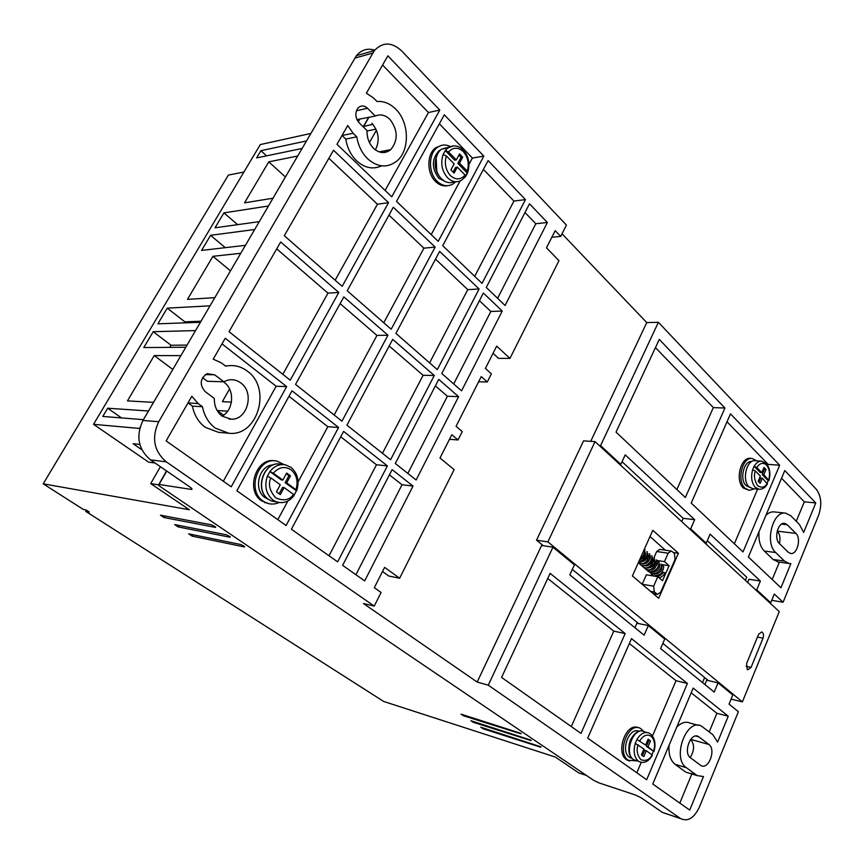 <?xml version="1.0" encoding="UTF-8"?>
<svg xmlns="http://www.w3.org/2000/svg" width="864" height="864" viewBox="0 0 864 864"><rect width="100%" height="100%" fill="white"/><g stroke="black" fill="none" stroke-linecap="round" stroke-linejoin="round"><path stroke-width="1.3" d="M449.28 147.074L441.688 149.072C433.717 154.472 433.609 171.472 441.472 178.794C445.662 182.725 450.014 183.665 454.529 181.624M645.613 745.081L636.93 739.454L645.613 745.081L648.119 739.195L650.473 740.934L647.978 746.809L653.994 751.529L646.348 746.323L648.842 740.459L650.473 740.934M761.821 472.608L760.158 472.478L754.121 466.301L756.821 467.489L761.821 472.608L764.024 467.435L766.044 469.519L763.852 474.682L768.906 480.546L768.15 480.643L762.188 474.552L764.381 469.39L766.044 469.519M456.311 159.894L454.669 160.164L445.273 150.563L448.535 151.934L456.311 159.894L459.551 153.911L462.704 157.162L459.475 163.123L467.251 171.094L467.575 172.843L465.826 176.256M465.437 176.807L465.113 175.068L457.315 167.119L454.075 173.113L450.889 169.895L454.151 163.879L446.353 155.941L443.092 154.57L445.273 150.563L447.865 147.949L453.535 145.854M282.83 480.092L281.318 479.898L269.903 471.56L273.37 473.18L282.83 480.092L286.643 473.062L290.444 475.87L286.654 482.879L295.974 489.683L296.59 490.882L285.142 482.684L288.932 475.675L290.444 475.87M375.311 116.035C380.398 113.864 385.268 114.977 389.923 119.372C398.023 130.151 398.293 140.249 390.733 149.645C385.182 153.932 379.458 153.5 373.55 148.327C369.014 143.608 366.844 137.678 367.027 130.561L359.143 122.807C355.19 117.85 354.802 112.936 357.977 108.065C360.936 105.214 364.111 105.268 367.502 108.227L375.311 116.035L356.951 119.632M375.386 149.893C380.009 140.551 378.842 131.684 371.887 123.293M222.07 416.135C216.767 411.89 214.186 405.994 214.326 398.455L205.081 391.543C199.357 384.631 200.027 378.67 207.09 373.648L214.672 374.814L223.83 381.791L227.448 380.257C232.265 379.004 236.725 379.912 240.84 382.957C254.664 392.526 247.601 419.861 231.39 419.224L222.07 416.135C233.658 410.324 234.976 389.966 224.23 382.439M223.83 381.791L207.371 381.283L202.554 377.654M747.209 669.427L746.593 663.552L758.635 634.262L761.756 631.93C763.549 632.999 763.97 635.072 763.031 638.172L751.064 667.386L747.77 669.751L747.209 669.427M356.767 136.825C358.268 145.746 361.897 153.058 367.632 158.782C377.514 167.368 387.126 168.232 396.457 161.374C409.979 150.984 409.622 122.515 395.712 109.134C390.042 103.518 383.8 100.969 376.985 101.477L373.432 97.891L366.358 93.215L387.882 55.836L439.798 110.074L391.759 196.819L336.96 144.266L347.738 125.539L353.138 133.283L356.767 136.825L345.773 139.115C347.274 147.928 350.881 155.164 356.605 160.812C364.727 168.07 373.032 169.744 381.532 165.845M202.457 406.728L192.413 406.134C194.238 415.195 198.504 422.248 205.2 427.291L218.538 432.346L228.722 433.22C257.569 437.033 272.02 388.476 247.471 371.239C240.84 366.228 233.561 364.543 225.644 366.163L221.476 362.956L213.203 359.154L225.245 338.245L286.675 386.608L231.206 486.799L166.126 440.91L191.83 396.274L198.191 403.574L202.457 406.728C204.282 415.886 208.57 423.025 215.298 428.112L228.722 433.22M164.905 516.013L164.041 517.536L160.466 515.171L211.799 524.902L215.698 526.997M473.742 721.602L473.396 722.347L470.934 720.716L531.144 740.189M192.931 534.719L192.143 536.134L188.676 533.844L240.851 544.536L244.631 546.545M179.032 525.442L178.2 526.91L174.679 524.578L226.444 534.805L230.288 536.846M483.494 728.082L483.16 728.806L480.73 727.196L540.983 746.842M463.86 715.036L463.504 715.792L461.009 714.15L521.154 733.439M663.649 572.368L665.172 573.037C663.304 575.791 661.262 577.357 659.027 577.746M636.206 760.838L628.258 760.277C616.151 752.717 628.711 720.943 640.678 728.557L643.853 731.527M629.629 761.065L626.659 759.791C614.963 752.555 626.303 721.753 638.334 727.747M754.337 488.84L749.293 490.374L744.984 488.192C736.56 480.762 742.208 457.078 752.026 458.46L756.778 460.814M749.293 490.374L743.342 488.041C734.918 480.622 740.567 456.959 750.384 458.341L750.589 458.352M455.728 181.753L453.082 183.913C447.682 186.959 442.379 186.073 437.173 181.289C428.209 172.973 428.285 153.652 437.335 147.442C441.428 144.547 445.759 144.245 450.338 146.556M447.779 185.684C443.426 186.548 439.355 185.166 435.564 181.537C426.6 173.232 426.676 153.932 435.726 147.733L441.558 145.368M279.018 502.546C274.687 504.468 270.4 504.554 266.134 502.805L263.153 501.131C246.186 490.439 258.25 456.127 277.042 461.16L284.18 464.638M269.125 503.744L261.684 500.904C245.02 490.417 256.338 456.678 274.968 460.89M158.771 469.552L159.149 468.893M629.532 753.7C627.642 743.828 630.331 736.668 637.61 732.197M632.146 758.419L629.51 757.339C619.985 751.41 629.327 726.268 639.112 731.322M751.842 461.452L751.842 461.452C743.861 460.307 739.249 479.552 746.086 485.6L749.714 487.404M441.029 149.602L439.02 150.768C431.59 159.041 431.514 168.221 438.793 178.297L446.008 181.883M268.402 499.338L265.064 497.621C252.763 489.856 259.06 464.832 273.229 464.929M650.257 733.774L649.382 733.234C644.846 731.279 640.699 733.352 636.93 739.454L635.234 743.396L643.939 749.012L641.412 754.92L643.788 756.626L646.304 750.73L652.093 754.931C649.674 759.769 645.948 761.357 640.926 759.715C637.157 755.05 636.206 750.06 638.075 744.746M755.352 460.706L755.19 460.696C746.593 459.464 741.636 480.244 749.002 486.767L752.792 488.689L759.067 489.283L755.276 487.35C751.615 482.933 750.74 477.079 752.63 469.768L754.121 466.301C756.184 462.812 758.635 461.106 761.476 461.16L755.19 460.696M290.898 467.316L285.455 464.843C279.418 463.806 274.234 466.042 269.903 471.56L267.332 476.269L270.799 477.889L280.282 484.79L276.458 491.854L280.303 494.629L284.116 487.566L293.458 494.359C289.775 500.051 283.9 501.25 275.832 497.956C269.654 491.022 267.98 484.337 270.799 477.889M363.02 126.619L372.827 124.297M375.948 129.125L367.006 131.015M690.174 757.544C694.494 750.46 694.667 744.422 690.66 739.433M784.426 523.336L784.663 523.368C778.01 521.824 773.647 538.596 779.425 543.586C780.592 538.304 779.89 534.157 777.33 531.166L777.222 531.047M666.49 813.812L662.44 812.441L641.066 797.72L635.602 795.074L598.925 782.87L593.644 780.311L160.488 486.778C158.371 485.276 157.81 484.499 158.825 484.434L191.462 489.434C192.564 489.37 192.035 488.56 189.875 486.994L150.476 459.864C138.197 449.323 135.691 436.19 142.949 420.466L356.4 55.685C361.433 49.777 367.535 47.941 374.717 50.155M160.402 466.7L150.703 483.613L189.378 509.749L43.2 483.829L83.311 509.425L86.076 509.987L89.348 512.082L85.655 511.326L383.713 701.471L555.336 757.058L578.912 772.988L586.57 775.516M217.242 410.692L223.582 415.174M217.328 410.519L227.653 411.167M231.422 402.116L222.372 401.641L229.543 389.005M369.436 142.528L376.434 130.205M359.554 119.556L358.258 121.802M200.945 321.235L184.82 321.829L184.205 322.877M187.002 345.082L171.04 345.244L169.798 347.371M150.703 483.613L158.328 484.79M383.972 150.919L385.43 152.356M708.901 744.476C716.353 749.509 708.502 770.353 700.909 765.526L690.498 757.814C682.895 752.836 690.703 731.873 698.382 736.506L708.901 744.476L690.692 739.39M784.663 523.368L787.244 524.74L795.895 533.401C801.587 538.445 797.094 555.185 790.484 553.414L788.162 552.15L779.425 543.586M771.725 600.318L783.086 602.24L818.575 515.365C822.139 504.749 821.329 495.99 816.145 489.089L658.39 322.304L646.747 322.574L562.021 233.809M770.407 603.439L770.677 602.759M742.392 701.881L779.263 611.615L595.048 441.634L583.567 440.845L536.533 540.184L547.862 541.901L742.392 701.881L731.084 699.138M662.44 812.441L680.681 818.629C687.884 821.934 694.127 818.089 699.419 807.084L738.374 711.709L729.032 704.117L732.791 694.969L718.049 682.852L714.215 692.086L660.614 648.572L664.729 639.047L648.324 625.568L644.112 635.18L569.808 574.852L574.43 564.851L552.949 547.204L488.268 685.174L680.54 818.521L662.299 812.344M150.476 459.864L166.288 461.862L374.242 606.085L381.1 592.477L374.306 587.693L384.588 567.378L399.632 578.243L454.14 469.606L439.992 458.017L451.796 434.722L458.039 439.96L462.262 431.579L456.062 426.308L481.248 376.585L487.285 381.985L491.389 373.842L485.395 368.42L496.681 346.118L509.944 358.398L558.976 260.669L546.48 247.828L555.185 230.656L560.704 236.423L566.428 225.083L401.706 50.944C391.878 41.915 382.784 41.785 374.404 50.544L158.717 421.718L142.949 420.466M374.242 606.085L363.452 603.536L477.176 682.052L488.268 685.174M745.405 580.37L746.734 577.195L707.292 540.67M747.63 582.422L748.948 579.258L760.385 581.04L710.122 534.125L706.201 543.186L704.916 543.002M783.086 602.24L774.306 594.043L770.72 602.77L769.435 602.543M702.518 682.592L704.635 677.549L662.85 643.399M164.041 517.536L215.482 527.396M473.396 722.347L530.96 740.588M192.143 536.134L244.415 546.944M178.2 526.91L230.062 537.246M483.16 728.806L540.81 747.241M463.504 715.792L520.97 733.838M243.907 172.044L228.366 175.079L43.2 483.829M140.011 427.302L139.666 428.576M148.478 410.994L107.687 408.218L102.794 416.448L143.424 419.656M107.687 408.218L121.543 417.928M172.778 369.436L154.235 355.579L127.462 400.885L153.522 402.376M154.235 355.579L180.846 355.633M171.04 345.244L153.209 331.7L143.77 347.566L185.738 347.242M153.209 331.7L195.48 330.588M209.941 305.845L167.238 308.135L157.907 323.816L200.318 322.304M167.238 308.135L184.82 321.829M230.429 270.799L212.933 256.306L187.466 299.365L214.715 297.67M212.933 256.306L240.656 253.303M225.277 247.666L210.557 235.321L201.571 250.42L245.311 245.344M210.557 235.321L254.556 229.522M268.283 206.021L223.906 212.879L215.028 227.815L259.146 221.659M223.906 212.879L237.632 224.662M272.83 198.256L244.534 202.835L268.769 161.838L297.475 156.082M285.314 176.904L268.769 161.838M266.555 155.844L260.906 150.692L256.619 157.907L301.903 148.522M260.906 150.692L306.31 140.983M166.288 461.862C153.889 451.138 151.362 437.756 158.717 421.718M652.763 784.015L693.176 688.079L728.244 716.191L717.595 742.144L712.908 734.767L701.546 726.181C686.632 717.379 671.566 758.171 686.383 767.718L697.194 775.602L703.48 776.552L689.72 810.076L652.763 784.015M580.986 733.406L501.574 677.419L550.12 573.383L625.169 633.55L580.986 733.406M687.398 683.446L646.672 779.728L587.693 738.137L631.508 638.636L687.398 683.446L676.026 680.724L652.482 736.009M724.939 408.046L685.346 497.524L616.043 432.097L659.275 339.422L724.939 408.046L713.34 407.592L676.868 489.51M730.512 413.856L779.674 465.242L743.008 551.945L691.222 503.064L730.512 413.856M658.39 322.304L600.577 445.63L620.838 464.335L625.212 454.853L694.678 519.696L690.671 528.844L706.201 543.186M760.385 581.04L756.734 589.842L770.72 602.77M799.513 524.599L790.916 515.894L785.743 513.162C772.848 510.311 764.435 542.97 775.699 552.55L784.49 561.071L788.854 563.479L790.862 563.609L780.948 587.768L748.375 557.01L784.771 470.567L815.756 502.945L803.66 532.429L799.513 524.599M632.394 575.964L652.795 530.302L678.402 553.252L658.67 598.266L632.394 575.964M595.048 441.634L547.862 541.901M708.361 680.584L704.635 677.549M638.604 623.592L572.314 569.419M543.294 545.702L536.533 540.184M438.221 241.358L396.533 201.388L444.312 114.804L483.851 156.114L438.221 241.358M391.165 329.238L347.22 290.768L393.314 207.22L435.143 247.093L391.165 329.238M341.939 421.189L295.542 384.404L343.85 296.881L387.958 335.232L341.939 421.189M338.796 292.486L290.228 380.192L229.036 331.679L280.692 241.963L338.796 292.486L327.974 293.134L282.809 374.306M342.176 286.362L284.299 235.71L333.526 150.228L388.53 202.662L342.176 286.362M390.582 459.745L346.939 425.153L392.71 339.368L434.268 375.505L390.582 459.745M458.6 396.662L416.124 479.995L395.291 463.482L438.75 379.404L458.6 396.662L447.39 396.252L407.84 473.418M547.376 222.491L505.084 305.467L486.281 287.431L529.502 203.807L547.376 222.491L535.82 223.722L524.999 212.522M502.243 311.051L461.57 390.841L441.785 373.529L483.365 293.058L502.243 311.051L490.849 311.461L453.697 383.951M413.024 486.076L364.694 580.91L342.63 565.358L392.116 469.616L413.024 486.076L402.03 484.758L355.914 574.722M387.396 465.901L337.651 561.848L291.395 529.232L343.591 431.417L387.396 465.901L376.477 464.767L329.033 555.779M479.11 288.997L437.314 369.619L395.906 333.385L439.657 251.392L479.11 288.997L467.77 289.634L429.592 362.858M525.463 199.595L482.036 283.37L442.714 245.668L488.117 160.574L525.463 199.595L513.94 201.064L474.692 276.34M338.58 427.464L286.103 525.496L236.855 490.774L292.01 390.809L338.58 427.464L327.834 426.697L298.091 481.982M560.704 236.423L551.837 237.254M681.728 521.608L683.176 518.324L622.058 461.7M590.728 441.331L646.747 322.574M509.944 358.398L498.56 358.355L493.052 353.29M399.632 578.243L388.746 576.007L382.504 571.514M477.176 682.052L541.62 545.443L552.949 547.204M634.954 627.739L636.93 623.246L648.324 625.568M600.577 445.63L599.281 445.532M756.734 589.842L755.449 589.637M718.049 682.852L706.676 680.195L704.873 684.504M139.342 428.436L93.528 424.321L148.64 462.164L155.002 462.985M85.655 511.326L86.346 510.16M141.847 449.766L133.11 443.729L139.828 444.463M93.528 424.321L260.269 144.59L310.694 133.477M691.178 692.798L716.904 713.297L728.244 716.191M679.806 803.077L691.837 773.971M696.308 775.03L690.714 773.323M685.012 771.595L675.086 764.327L686.383 767.718M698.22 725.285L690.206 723.146C685.746 721.181 681.253 722.52 676.717 727.153M669.092 745.254C668.434 754.132 670.432 760.493 675.086 764.327M709.225 731.905L716.904 713.297M625.169 633.55L613.786 631.13L571.288 726.57M547.733 578.502L613.786 631.13M641.261 762.361L636.822 772.783M629.348 643.529L676.026 680.724M655.452 347.63L713.34 407.592M767.707 465.426L768.15 464.368L779.674 465.242M734.346 543.769L757.609 489.143M727.024 421.772L768.15 464.368M690.671 528.844L689.386 528.671M694.678 519.696L683.176 518.324M620.838 464.335L619.542 464.227M785.398 513.119L774.263 511.92C771.368 511.585 768.582 512.719 765.925 515.333M759.024 531.716C758.387 540.194 760.126 546.62 764.251 550.994L775.699 552.55M815.756 502.945L804.308 501.811L796.252 521.294M781.542 478.235L804.308 501.811M779.382 562.129L772.2 579.506M784.49 561.071L773.053 559.462L778.291 561.978M773.053 559.462L764.251 550.994M650.009 536.533L665.366 550.195M673.207 552.496L678.402 553.252M483.851 156.114L472.403 158.047L468.958 164.462M460.058 180.997L431.201 234.63M472.403 158.047L439.344 123.8M435.143 247.093L423.911 248.162L383.767 322.758M388.962 215.114L423.911 248.162M387.958 335.232L376.952 335.426L334.141 415.001M340.124 303.62L376.952 335.426M276.718 248.875L327.974 293.134M388.53 202.662L377.438 204.217L335.156 280.217M328.882 158.296L377.438 204.217M434.268 375.505L423.112 375.289L382.45 453.298M389.178 345.989L423.112 375.289M435.391 385.884L447.39 396.252M478.624 381.78L487.285 381.985M458.039 439.96L449.474 439.322M497.599 298.296L535.82 223.722M479.434 300.672L490.849 311.461M389.394 474.876L402.03 484.758M340.729 436.784L376.477 464.767M435.521 259.146L467.77 289.634M513.94 201.064L483.397 169.43M342.025 135.475L353.138 133.283M439.798 110.074L428.458 112.525L385.106 190.436M428.458 112.525L382.59 65.027M226.476 365.99L225.072 365.72M188.017 402.894L198.191 403.574M286.675 386.608L276.156 386.251L223.322 481.237M222.005 343.872L276.156 386.251M287.852 501.023L277.819 519.664M288.986 396.295L327.834 426.697M653.94 557.744L656.705 551.513L668.174 553.198L664.459 561.632L657.677 560.585M670.939 551.005L659.729 549.374L656.705 551.513M664.459 561.632L669.103 565.715L662.504 580.738L657.817 576.698L653.648 586.17L642.179 584.269M642.211 584.194L646.38 574.798L657.817 576.698M652.396 575.802L652.644 575.24M654.07 572L654.718 570.553M345.773 139.115L342.155 135.605M192.413 406.134L188.168 403.013M669.103 565.715L662.31 564.656M650.452 591.289L654.329 591.98L657.439 594.389L660.69 592.186L675.086 559.354L674.428 553.586L672.127 551.524L671.198 551.038L668.174 553.198M654.329 591.98L653.648 586.17M651.91 754.801L653.303 751.399M767.21 483.062L768.15 480.643M294.203 495.018L296.352 490.871M640.958 762.296L638.874 761.465C643.982 763.722 648.475 761.713 652.331 755.438L652.093 754.931M759.067 489.283C762.394 489.445 765.169 487.685 767.383 484.013L762.372 478.138L760.169 483.322L758.138 481.259L760.352 476.064L755.33 470.956L752.63 469.768M279.45 502.6L275.843 501.66C282.895 504.025 288.965 501.995 294.062 495.547L293.458 494.359M465.674 175.878L467.132 172.908L457.834 163.404L461.063 157.442L462.704 157.162M642.384 755.611L644.674 750.244L646.304 750.73M647.978 746.809L646.348 746.323M648.842 740.459L647.881 739.757M758.959 482.101L760.72 477.997L762.372 478.138M763.852 474.682L762.188 474.552M764.381 469.39L763.56 468.536M453.103 172.141L455.674 167.389L457.315 167.119M459.475 163.123L457.834 163.404M461.063 157.442L458.86 155.185M279.137 493.787L282.604 487.361L284.116 487.566M286.654 482.879L285.142 482.684M288.932 475.675L286.276 473.731M637.2 760.957L633.701 759.737C623.117 753.084 634.144 725.177 644.609 731.884L646.596 732.445M441.547 178.87L440.618 178.016C434.549 170.554 433.566 162.54 437.681 153.943M276.826 502.016L271.458 500.98L268.672 499.435C253.735 489.974 264.514 459.691 281.038 464.346L282.83 464.551M639.77 740.804C643.291 735.437 647.028 733.892 650.97 736.16C654.458 739.4 655.387 744.358 653.746 751.021M756.821 467.489C759.899 462.996 763.128 462.175 766.508 465.037C769.5 468.763 770.256 473.666 768.787 479.747M465.113 175.068C460.609 179.971 455.684 180.133 450.371 175.576C445.586 169.949 444.247 163.404 446.353 155.941M465.286 176.828L461.668 180.155C456.905 182.866 452.228 182.099 447.649 177.844C441.904 171.137 440.381 163.382 443.092 154.57M448.535 151.934C453.146 147.074 458.082 146.966 463.331 151.632C468.018 157.259 469.325 163.75 467.251 171.094M273.37 473.18C278.834 467.057 284.731 465.934 291.071 469.8C296.73 474.822 298.372 481.453 295.974 489.683M644.609 731.884C633.269 725.047 622.264 752.846 633.658 759.715L638.453 761.195C634.176 757.372 633.107 751.442 635.234 743.396M281.038 464.346C264.276 459.659 253.498 489.996 268.628 499.424L271.458 500.98L275.843 501.66L273.046 500.094C266.09 494.154 264.19 486.216 267.332 476.269M386.953 150.358L385.895 152.248M166.72 471.053L159.062 484.456M191.192 489.402L191.7 488.516M368.788 117.493L363.776 126.252M699.138 736.992L695.725 736.052M787.244 524.74L781.607 524.092M795.895 533.401L777.33 531.166M354.715 58.158L372.697 53.06M367.502 108.227L356.4 110.808M214.672 374.814L205.308 374.598M746.064 666.295L751.064 667.386M763.031 638.172L757.469 637.081M656.683 593.978L652.806 593.287M767.329 483.192C765.212 487.372 761.994 488.236 757.674 485.762C754.456 480.632 753.678 475.697 755.33 470.956M436.741 170.845L436.18 158.026M766.076 463.331L761.476 461.16M467.834 171.958C470.113 163.825 468.709 156.622 463.622 150.358M463.244 149.947C458.287 145.292 453.157 144.623 447.865 147.949L441.688 149.072M379.026 151.859L390.733 149.645M228.938 419.051L231.39 419.224M653.918 572.033L654.124 570.888M658.649 565.801L659.772 565.596M651.596 569.992L651.802 568.825M656.294 563.782L657.428 563.555M649.253 567.94L649.48 566.752M653.918 561.751L655.085 561.514M646.898 565.888L647.147 564.667M651.542 559.721L652.73 559.472M644.544 563.825L644.803 562.572M649.156 557.68L650.365 557.41M642.179 561.751L642.449 560.477M642.557 560.164L646.52 555.725M646.758 555.628L647.989 555.347M644.35 553.576L645.602 553.284M660.949 564.019L663.293 566.093C664.772 566.093 661.9 574.258 659.372 574.636C654.955 576.029 652.774 576.266 652.838 575.338L650.786 573.448M661.262 564.98C661.478 567.778 660.02 570.348 656.888 572.702L652.277 573.815L648.443 571.417M658.919 562.939C659.102 565.823 657.623 568.404 654.502 570.683L650.43 571.817L648.14 571.288L646.088 569.387M656.575 560.887C652.795 573.566 645.408 569.138 645.775 569.246L643.723 567.346M654.221 558.824C650.398 571.536 643.043 567.086 643.399 567.205L641.347 565.294M651.856 556.751C651.769 563.198 645.484 565.898 644.414 565.596L641.023 565.142L638.96 563.231M649.48 554.677C647.784 560.822 645.235 563.792 641.812 563.566L638.237 562.874M647.104 552.593C647.395 555.498 645.926 558.068 642.708 560.326L638.831 561.546M644.717 550.508C644.263 554.494 642.794 557.075 640.31 558.252M752.026 458.46L750.384 458.341M437.335 147.442L435.726 147.733M440.003 150.584L439.02 150.768M389.945 149.796L389.491 150.606M696.6 736.02L698.382 736.506M166.547 470.934L158.825 484.434M191.862 488.722L191.462 489.434M356.4 55.685L374.404 50.544M368.528 117.547L363.506 126.328M685.897 772.168L697.194 775.602M777.427 561.859L788.854 563.479M656.057 575.91C656.186 575.348 657.623 578.74 663.725 572.227M661.338 565.877C661.662 564.494 663.455 569.689 658.649 573.091C655.171 574.29 653.53 574.549 653.724 573.901M659.005 563.836C659.178 562.637 661.306 567.205 656.456 570.964C652.795 572.27 651.1 572.573 651.37 571.871M656.651 561.773C658.314 561.492 657.558 563.814 654.372 568.739C650.408 570.262 648.626 570.618 649.026 569.84M654.296 559.721C654.415 558.522 656.716 562.918 651.758 566.86C648.076 568.199 646.369 568.512 646.661 567.799M651.931 557.647C652.676 555.768 654.124 563.825 646.715 565.92L644.285 565.747M649.555 555.574C650.354 553.597 651.532 561.762 644.663 563.803L641.909 563.695M647.179 553.489C647.125 552.312 649.825 556.405 644.663 560.66C640.829 562.032 639.122 562.356 639.522 561.632M644.792 551.394L645.538 553.932C645.03 557.453 639.263 560.52 639.652 559.71M643.129 551.934L642.038 554.375M652.817 569.614L657.32 564.548M650.506 567.551L654.966 562.529M658.616 561.978L659.2 562.183M647.633 568.015L647.676 567.475M648.184 565.477L652.59 560.498M656.273 559.926L656.867 560.142M645.278 565.974L645.322 565.402M645.851 563.404L650.214 558.479M653.918 557.874L654.523 558.09M642.924 563.922L642.967 563.328M643.507 561.308L647.827 556.438M651.564 555.811L652.169 556.027M640.548 561.859L640.602 561.254M641.153 559.213C642.686 556.308 644.112 554.699 645.43 554.396M649.188 553.738L649.814 553.964M646.812 551.664L647.438 551.88M644.425 549.58L645.062 549.806M628.7 760.579L627.102 760.082M266.134 502.805L264.665 502.578M657.439 594.389L653.216 593.644M631.984 758.236L629.91 757.609M650.884 734.26C654.901 738.353 655.96 744.023 654.059 751.302M766.562 463.849C769.846 468.212 770.677 473.623 769.036 480.092M291.406 467.694C297.745 473.591 299.527 481.162 296.762 490.417"/></g></svg>

